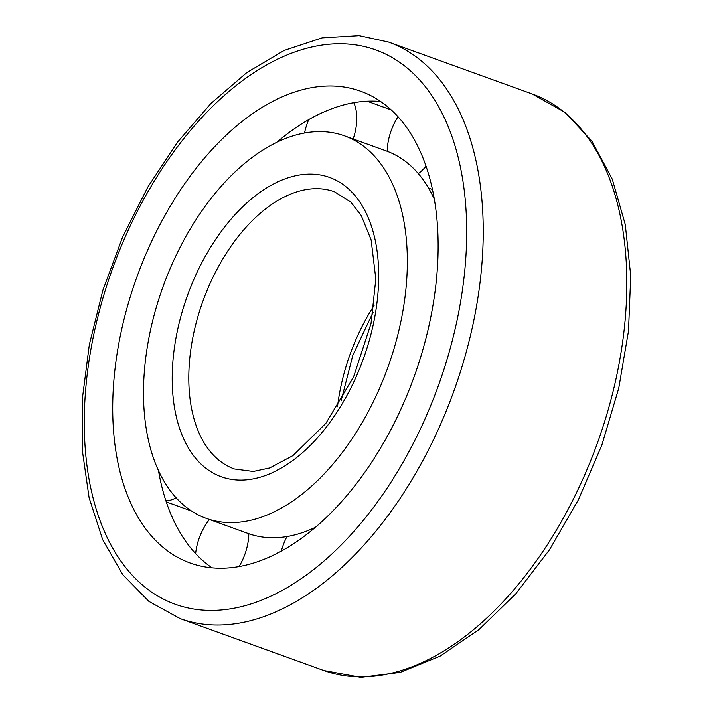 <?xml version="1.0" encoding="UTF-8"?>
<svg xmlns="http://www.w3.org/2000/svg" width="713" height="713" viewBox="0 0 713 713"><rect width="100%" height="100%" fill="white"/><g stroke="black" fill="none" stroke-linecap="round" stroke-linejoin="round"><path stroke-width="1.07" d="M326.269 131.869A203.365 119.445 109.9 0 1 344.504 135.853A203.365 119.445 109.9 0 1 387.756 367.694A203.365 119.445 109.9 0 1 206.324 518.387A203.365 119.445 109.9 0 1 158.045 301.519A203.365 119.445 109.9 0 1 326.269 131.869M344.504 135.853L386.321 150.96A203.365 119.445 109.9 0 1 434.217 198.963M315.672 527.174A203.365 119.445 109.9 0 1 248.151 533.493L206.324 518.387M338.14 86.318A250.816 147.315 109.9 0 1 360.618 91.219A250.816 147.315 109.9 0 1 413.968 377.168A250.816 147.315 109.9 0 1 190.202 563.02A250.816 147.315 109.9 0 1 130.657 295.547A250.816 147.315 109.9 0 1 338.14 86.318M276.983 142.172A250.816 147.315 109.9 0 1 379.958 101.424A250.816 147.315 109.9 0 1 380.555 101.478M212.091 567.869A250.816 147.315 109.9 0 1 158.429 470.375M281.323 551.185A41.256 24.233 109.9 0 1 286.965 536.559M248.828 533.734A41.256 24.233 109.9 0 1 239.007 566.63M195.629 553.6A41.256 24.233 109.9 0 1 209.408 519.501M176.138 497.772A41.256 24.233 109.9 0 1 165.897 500.793M353.8 102.69A41.256 24.233 109.9 0 1 353.149 138.973M304.54 132.992A41.256 24.233 109.9 0 1 308.756 119.597M425.991 166.281A41.256 24.233 109.9 0 1 418.308 173.607M387.204 151.281A41.256 24.233 109.9 0 1 398.014 116.825M315.217 174.32A159.151 93.474 109.9 0 1 337.98 410.617A159.151 93.474 109.9 0 1 173.036 396.428A159.151 93.474 109.9 0 1 315.217 174.32M321.242 188.874A147.368 86.558 109.9 0 1 334.45 191.761L350.867 202.171L361.241 215.522L371.125 239.871L375.813 279.006L371.018 323.568L353.595 376.883L325.859 423.353L292.963 455.607L269.701 467.951L253.258 471.471L234.319 468.958A147.368 86.558 109.9 0 1 199.337 311.813A147.368 86.558 109.9 0 1 321.242 188.874M337.49 406.775A147.368 86.558 109.9 0 1 374.067 305.521M349.12 44.153A294.727 173.107 109.9 0 1 391.285 481.738A294.727 173.107 109.9 0 1 85.827 455.464A294.727 173.107 109.9 0 1 349.12 44.153M180.255 618.652L148.919 601.424L122.77 574.669L102.672 539.643L89.08 497.647L82.271 450.09L82.378 398.505L89.339 344.593L102.895 290.182L122.591 237.117L147.734 187.207L177.492 142.172L210.879 103.519L246.841 72.574L284.291 50.4L322.116 37.869L359.102 35.65L388.523 42.067A306.519 180.032 109.9 0 1 453.709 391.526A306.519 180.032 109.9 0 1 180.255 618.652L323.836 670.514A306.519 180.032 109.9 0 0 597.298 443.388A306.519 180.032 109.9 0 0 532.103 93.938L564.954 112.342L591.995 141.236L612.271 179.15L625.283 224.55L630.729 275.771L628.51 330.966L618.768 388.104L601.87 445.046L578.475 499.635L549.456 549.821L515.891 593.688L478.967 629.597L439.957 656.201L400.136 672.404L360.867 677.35L323.836 670.514M373.086 312.312L352.899 355.11L341.081 400.929M388.523 42.067L532.103 93.938M166.272 501.907L191.69 511.096M367.079 101.193L391.107 109.873M428.54 188.036L432.372 189.417"/></g></svg>
